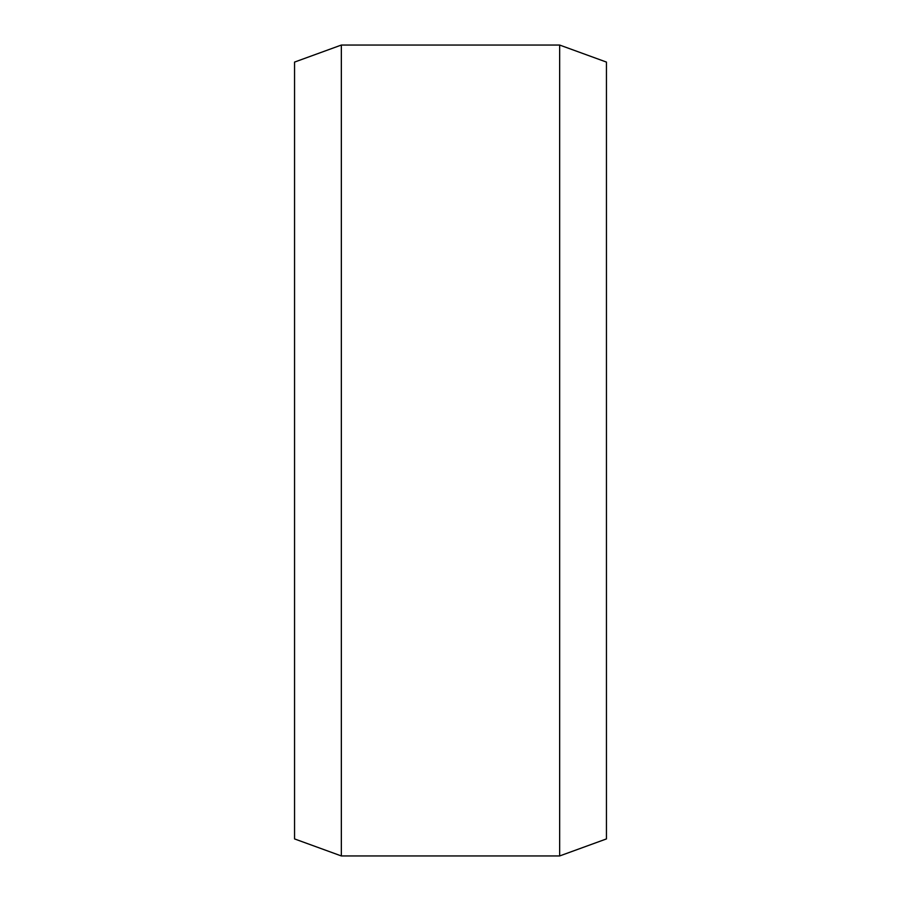 <?xml version="1.0" encoding="UTF-8"?>
<svg xmlns="http://www.w3.org/2000/svg" width="901" height="901" viewBox="0 0 901 901"><rect width="100%" height="100%" fill="white"/><g stroke="black" fill="none" stroke-linecap="round" stroke-linejoin="round"><path stroke-width="1.35" d="M294.559 224.383L294.559 247.933M606.441 224.383L606.441 247.933M341.344 45.05L294.559 62.079L294.559 838.921L341.344 855.95L341.344 45.05L559.656 45.05L606.441 62.079L606.441 838.921L559.656 855.95L341.344 855.95M559.656 855.95L559.656 45.05"/></g></svg>
